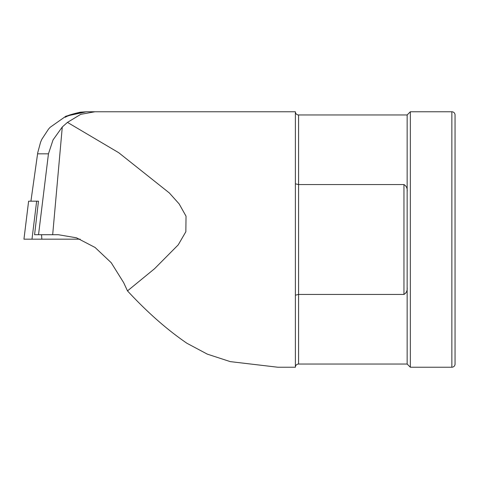 <?xml version="1.0" encoding="UTF-8"?>
<svg xmlns="http://www.w3.org/2000/svg" width="479" height="479" viewBox="0 0 479 479"><rect width="100%" height="100%" fill="white"/><g stroke="black" fill="none" stroke-linecap="round" stroke-linejoin="round"><path stroke-width="0.72" d="M80.179 239.183L23.95 239.183L28.614 201.18L38.47 201.18L34.584 234.71L38.536 234.71L48.451 153.831L53.037 139.916L62.294 126.965L67.461 122.39L118.708 152.699L169.321 192.941L179.152 203.916L186.026 216.167L185.852 231.74L178.236 244.853L154.573 268.701L127.492 290.891C147.137 312.14 166.955 329.606 186.948 343.281L207.287 354.125L230.267 361.627L277.838 367.231L295.381 367.231L295.381 183.822L298.579 184.559L298.579 114.96A3.191 3.191 0 0 1 295.381 111.769L295.381 183.822M407.15 287.4L407.15 191.6C407.509 188.427 406.449 186.08 403.959 184.559L298.579 184.559L298.579 294.441L403.959 294.441C406.426 292.974 407.491 290.627 407.15 287.4L407.15 364.04L298.579 364.04L298.579 294.441L295.381 295.178M298.579 364.04A3.191 3.191 0 0 0 295.381 367.231M451.859 367.231A3.191 3.191 0 0 0 455.05 364.04L455.05 114.96A3.191 3.191 0 0 0 451.859 111.769L410.341 111.769L410.341 367.231L451.859 367.231L451.859 111.769M81.987 112.188C72.287 114.403 66.695 116.098 65.204 117.277C65.671 116.104 70.706 114.403 80.316 112.188L69.587 115.002L65.186 117.265M407.15 364.04L410.341 367.231M407.15 191.6L407.15 114.96L410.341 111.769M37.739 152.705L30.925 201.18L37.739 152.705L40.583 142.173L41.901 139.179L48.529 129.085L50.169 127.282L65.994 116.152L86.406 111.769L295.381 111.769M94.902 111.769L80.759 114.331L67.461 122.385M298.579 114.96L407.15 114.96M38.536 234.71L58.288 234.71L76.514 237.818L95.093 247.481L111.23 262.726L123.636 282.61L127.492 290.891M86.711 111.769L80.316 112.188M36.649 201.18L31.991 239.183M41.547 234.71L41.847 239.183M37.59 153.831L48.451 153.831M52.678 234.71L62.288 126.965M403.959 184.559L403.959 294.441M28.614 201.18L23.95 239.183"/></g></svg>
